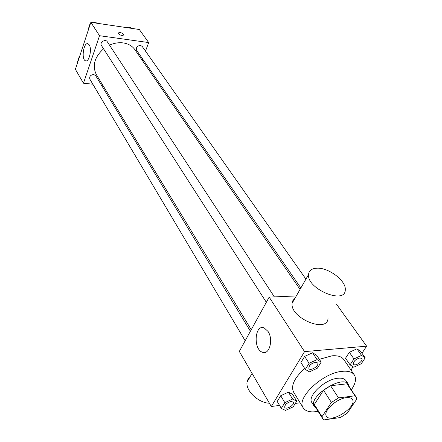 <?xml version="1.0" encoding="UTF-8"?>
<svg xmlns="http://www.w3.org/2000/svg" width="442" height="442" viewBox="0 0 442 442"><rect width="100%" height="100%" fill="white"/><g stroke="black" fill="none" stroke-linecap="round" stroke-linejoin="round"><path stroke-width="0.66" d="M346.263 397.701C349.274 397.352 351.302 397.916 352.346 399.386C357.865 406.524 330.671 424.127 326.423 416.165C322.66 411.48 336.423 398.585 346.263 397.701M331.384 402.435L321.986 416.729L322.61 418.535L323.992 419.9L340.334 417.546L347.257 413.159L356.788 399.115L356.064 396.872L355.014 395.8L338.544 397.905L331.384 402.435L323.533 390.22L314.345 404.496L321.986 416.729M355.014 395.8L346.987 383.822L330.605 385.744L338.544 397.905M346.987 383.822L356.064 396.872M322.61 418.535L314.986 406.32L314.345 404.496M323.533 390.22L330.605 385.744M349.351 386.872L348.578 384.557C342.87 373.987 307.129 397.126 314.428 406.662L316.229 408.314M314.428 406.662L311.93 402.656C306.853 396.27 324.876 379.186 337.903 378.242C341.859 377.855 344.539 378.65 345.948 380.634L348.578 384.557M318.113 411.331C310.715 412.684 305.765 411.546 303.262 407.911C295.676 398.358 322.87 372.612 342.401 371.319C348.235 370.777 352.197 371.96 354.291 374.877C356.583 378.645 355.595 383.628 351.329 389.822M319.345 359.335L331.942 355.821C337.738 355.362 341.699 356.611 343.826 359.578L354.291 374.877M303.262 407.911L293.593 392.104C290.654 385.783 294.361 377.916 304.72 368.495M296.737 401.165L292.56 394.308L288.422 392.148L280.703 395.734L277.222 401.458L281.311 408.391L285.515 410.447L293.179 406.844L296.737 401.165L292.598 399.038L284.836 402.662L281.311 408.391M361.959 353.263L366.617 346.174L304.549 351.622L271.3 406.485L279.565 405.43M295.322 403.419L300.135 402.8M350.97 370.015L353.086 366.788M365.191 357.832L360.556 351.279L356.915 348.81L349.351 352.307L345.522 358.241L350.075 364.871L353.782 367.23L361.291 363.727L365.191 357.832L361.562 355.39L353.954 358.926L350.075 364.871M321.179 362.114L316.682 355.296L312.582 352.766L304.643 356.396L300.914 362.528L305.312 369.429L309.488 371.844L317.367 368.203L321.179 362.114L317.08 359.617L309.096 363.291L305.312 369.429M336.467 304.173L366.617 346.174M292.831 300.654L293.72 300.488M296.322 295.936L269.172 297.112L239.31 351.429L271.3 406.485M269.172 297.112L304.549 351.622M268.056 331.45C273.664 339.671 269.277 355.501 262.393 352.235C252.94 349.18 254.802 323.798 264.194 327.925L268.056 331.45M263.929 352.108L263.493 352.517M328.03 318.041C327.97 333.793 290.018 318.284 292.101 303.317L292.952 300.433L294.985 298.273M317.008 268.189C328.566 267.504 346.197 280.747 345.285 289.692C345.666 305.102 306.825 289.145 308.544 274.554C308.936 270.548 311.759 268.427 317.008 268.189M250.172 376.678L248.061 379.054L247.05 382.131C245.459 390.667 258.277 402.927 269.405 403.226M270.659 341.307L270.338 337.688M109.517 45.145C114.124 43.078 118.688 42.338 123.207 42.913C128.362 43.703 132.28 45.974 134.948 49.736L300.068 289.383M251.255 329.699L96.4 74.692C92.052 65.814 94.439 57.189 103.566 48.819M274.372 296.891L107.273 41.725C105.423 38.576 99.323 42.537 101.439 45.509L266.327 302.295M300.864 287.991L136.622 50.294C135.865 47.471 137.153 45.841 140.495 45.404L142.175 46.377L305.936 279.117M245.177 340.754L89.831 79.129C89.223 76.444 90.533 74.908 93.765 74.521L95.687 75.67L250.404 331.246M142.125 60.156L142.589 58.924M145.501 51.106L148.689 42.565L99.533 35.708L83.466 83.212L92.848 84.207M101.406 85.113L102.82 85.267M83.466 83.212L75.383 69.311L90.853 22.338L139.313 29.498L148.689 42.565M90.853 22.338L99.533 35.708M89.212 44.857C92.245 49.134 89.013 62.725 85.466 60.786C81.019 59.421 83.709 41.642 88.069 43.786L89.212 44.857M119.964 32.515C122.219 33.023 123.511 33.835 123.843 34.94C121.843 35.918 119.931 35.299 118.119 33.089L119.964 32.515M118.147 32.957L119.959 32.52C122.219 33.028 123.511 33.835 123.843 34.946L123.815 35.078M90.35 23.879L89.975 24.012L88.273 29.189L88.488 29.531M96.754 23.211L95.483 22.1L93.621 22.746M95.483 22.1L96.152 23.122M89.975 24.012L90.196 24.349M92.743 22.619L93.87 22.658M89.527 25.376L89.676 24.934M79.295 57.432L78.936 57.559L77.306 62.51L77.51 62.858M78.936 57.559L79.14 57.908M78.554 58.714L78.698 58.289M131.175 28.294L129.987 27.216L128.186 27.852M129.987 27.216L130.694 28.222M127.191 27.708L128.395 27.78M308.892 368.578L308.908 368.611C308.715 365.716 310.908 363.6 315.483 362.258L317.638 362.954C319.643 365.584 310.488 371.518 308.908 368.611L308.892 368.578C308.693 365.683 310.886 363.567 315.461 362.225L317.627 362.937M316.682 355.296L312.582 352.766L317.08 359.617M312.582 352.766L304.643 356.396L309.096 363.291M304.643 356.396L300.914 362.528M291.09 401.469L293.333 402.159C295.123 404.668 286.134 410.187 284.764 407.419L284.742 407.386C284.637 404.75 286.748 402.778 291.09 401.469M292.56 394.308L288.422 392.148L292.598 399.038M288.422 392.148L280.703 395.734L284.836 402.662M280.703 395.734L277.222 401.458M284.742 407.386L284.764 407.419C284.654 404.784 286.77 402.806 291.107 401.496L293.333 402.159M359.904 357.915L361.799 358.517C363.766 360.91 355.064 366.843 353.517 364.191L353.495 364.158C353.324 361.357 355.456 359.28 359.904 357.915M360.556 351.279L356.915 348.81L361.562 355.39M356.915 348.81L349.351 352.307L353.954 358.926M349.351 352.307L345.522 358.241M353.495 364.158L353.517 364.191C353.346 361.39 355.478 359.307 359.921 357.943L361.788 358.501M292.101 303.317L308.544 274.554M252.056 373.374L247.05 382.131M266.355 351.898L262.393 352.235M86.251 60.88L85.466 60.786"/></g></svg>

